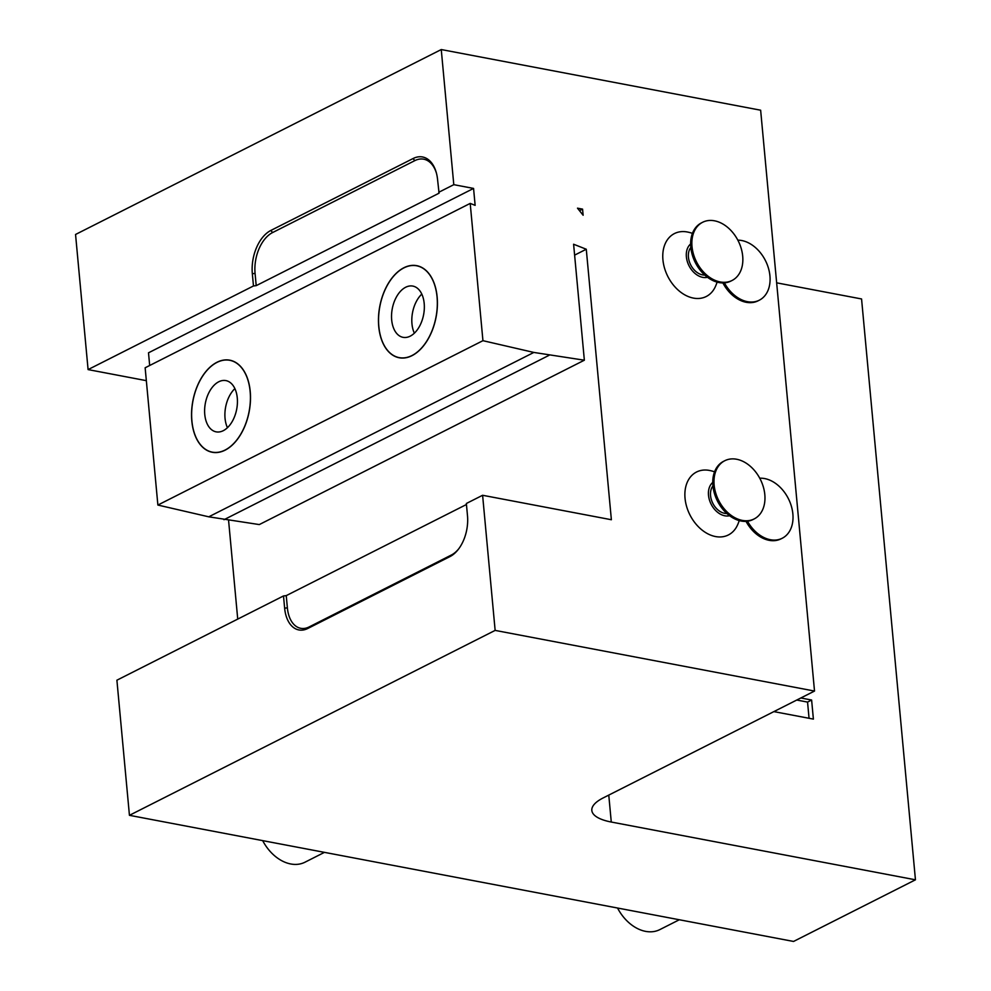 <?xml version="1.0" encoding="UTF-8"?>
<svg xmlns="http://www.w3.org/2000/svg" width="991" height="991" viewBox="0 0 991 991"><rect width="100%" height="100%" fill="white"/><g stroke="black" fill="none" stroke-linecap="round" stroke-linejoin="round"><path stroke-width="1.49" d="M482.605 495.277L495.141 630.4L814.515 691.061L760.642 110.212L441.255 49.55L453.791 184.673L473.562 188.426L475.135 205.348L470.205 203.403L482.939 340.681L533.839 352.437L584.356 360.204L573.603 244.232L586.276 249.236L611.373 519.73L482.605 495.277L466.352 503.49L467.492 515.716A32.604 19.944 100.8 0 1 458.449 549.2A32.604 19.944 100.8 0 1 450.013 556.57L307.792 628.48A32.604 19.944 100.8 0 1 284.64 608.177L283.5 595.95L116.901 680.198L129.437 815.32L793.543 941.45L915.449 879.81L861.563 298.96L776.647 282.831M441.255 49.55L75.551 234.471L88.088 369.593L146.334 380.655M237.729 619.102L228.574 520.337M283.5 595.95L286.238 595.628L466.451 504.506M458.883 548.63A30.647 18.742 100.8 0 1 451.363 555.022L309.142 626.931A30.647 18.742 100.8 0 1 287.378 607.855L286.238 595.628M129.437 815.32L495.141 630.4M582.559 209.126L583.129 215.245L577.493 208.172L582.559 209.126L579.487 210.674M709.705 470.49A35.267 25.246 63.2 0 0 709.395 470.428A35.267 25.246 63.2 0 0 685.041 498.287A35.267 25.246 63.2 0 0 715.527 536.552A35.267 25.246 63.2 0 0 737.415 525.255A39.132 39.132 0 0 0 739.224 520.572M692.436 233.356A39.132 39.132 0 0 0 687.593 232.043A35.267 25.246 63.2 0 0 687.271 231.981A35.267 25.246 63.2 0 0 662.929 259.828A35.267 25.246 63.2 0 0 693.403 298.093A35.267 25.246 63.2 0 0 715.291 286.795A39.132 39.132 0 0 0 717.1 282.125M586.276 249.236L574.607 255.133M470.205 203.403L145.144 367.785L157.879 505.051L208.767 516.819L259.295 524.573L584.356 360.204M149.678 365.493L148.501 352.808L473.562 188.426M157.879 505.051L482.939 340.681M216.955 362.285A46.862 28.665 100.8 0 1 250.227 391.457A46.862 28.665 100.8 0 1 225.106 450.162A46.862 28.665 100.8 0 1 191.82 420.989A46.862 28.665 100.8 0 1 216.955 362.285M403.857 267.768A46.862 28.665 100.8 0 1 437.142 296.941A46.862 28.665 100.8 0 1 412.021 355.645A46.862 28.665 100.8 0 1 378.735 326.473A46.862 28.665 100.8 0 1 403.857 267.768M208.767 516.819L533.839 352.437M223.978 519.705L549.051 355.323M223.297 430.676A26.088 15.955 -79.2 0 0 237.382 403.535A26.088 15.955 -79.2 0 0 225.886 380.594A26.088 15.955 -79.2 0 0 218.751 381.77A26.088 15.955 100.8 0 0 204.666 408.911A26.088 15.955 100.8 0 0 216.162 431.853A26.088 15.955 100.8 0 0 223.297 430.676M227.447 427.691A26.088 15.955 100.8 0 1 234.879 388.608M410.212 336.16A26.088 15.955 -79.2 0 0 424.297 309.019A26.088 15.955 -79.2 0 0 412.801 286.077A26.088 15.955 -79.2 0 0 405.666 287.254A26.088 15.955 100.8 0 0 391.581 314.395A26.088 15.955 100.8 0 0 403.064 337.336A26.088 15.955 100.8 0 0 410.212 336.16M414.362 333.174A26.088 15.955 100.8 0 1 421.794 294.092M88.088 369.593L253.473 285.965L252.333 273.739A34.561 21.133 100.8 0 1 270.865 230.445L413.086 158.535A34.561 21.133 100.8 0 1 436.238 172.434A34.561 21.133 100.8 0 1 437.626 180.052L439.063 193.183L256.211 285.643L253.473 285.965M438.765 192.279L453.791 184.673M256.211 285.643L255.071 273.417A32.604 19.944 100.8 0 1 272.562 232.575L414.771 160.653A32.604 19.944 100.8 0 1 436.424 173.115M915.449 879.81L611.274 822.035A52.176 17.578 -5.3 0 1 591.825 810.427A52.176 17.578 -5.3 0 1 603.222 797.904L814.515 691.061M773.872 711.612L813.388 719.107L811.617 700.03L800.815 697.986M811.617 700.03L807.554 702.086L796.752 700.042M809.052 718.289L807.554 702.086M712.752 482.419A18.94 13.564 63.2 0 0 708.503 495.252A18.94 13.564 -116.8 0 0 729.611 515.741M726.898 513.511A16.302 11.669 -116.8 0 1 724.644 513.326A16.302 11.669 -116.8 0 1 712.195 501.979A16.302 11.669 -116.8 0 1 712.938 485.924M741.095 521.018A32.604 23.35 63.2 0 0 752.974 519.544L754.188 518.925A32.604 23.35 63.2 0 0 763.318 486.878A32.604 23.35 63.2 0 0 736.647 459.254A32.604 23.35 -116.8 0 0 724.768 460.728L723.541 461.348A32.604 23.35 -116.8 0 0 714.412 493.394A32.604 23.35 -116.8 0 0 741.095 521.018M754.188 518.925A32.604 23.35 63.2 0 1 742.309 520.399A32.604 23.35 -116.8 0 1 715.638 492.775A32.604 23.35 -116.8 0 1 724.768 460.728M724.409 282.881A32.604 23.35 -116.8 0 0 747.425 301.673A32.604 23.35 63.2 0 0 759.304 300.199L758.09 300.818A32.604 23.35 63.2 0 1 746.211 302.292A32.604 23.35 -116.8 0 1 722.897 282.943M690.628 243.959A18.94 13.564 63.2 0 0 686.379 256.793A18.94 13.564 -116.8 0 0 707.487 277.294M704.774 275.064A16.302 11.669 -116.8 0 1 702.52 274.879A16.302 11.669 -116.8 0 1 690.07 263.532A16.302 11.669 -116.8 0 1 690.814 247.465M718.971 282.559A32.604 23.35 63.2 0 0 730.85 281.085L732.076 280.478A32.604 23.35 63.2 0 0 741.194 248.419A32.604 23.35 63.2 0 0 714.523 220.807A32.604 23.35 -116.8 0 0 702.644 222.269L701.43 222.888A32.604 23.35 -116.8 0 0 692.3 254.947A32.604 23.35 -116.8 0 0 718.971 282.559M732.076 280.478A32.604 23.35 63.2 0 1 720.197 281.94A32.604 23.35 -116.8 0 1 693.514 254.328A32.604 23.35 -116.8 0 1 702.644 222.269M737.837 240.156A32.604 23.35 -116.8 0 1 741.751 240.528A32.604 23.35 63.2 0 1 768.434 268.152A32.604 23.35 63.2 0 1 759.304 300.199M747.511 521.229A32.604 23.35 -116.8 0 0 770.366 539.711A32.604 23.35 63.2 0 0 782.233 538.249L781.019 538.856A32.604 23.35 63.2 0 1 769.14 540.33A32.604 23.35 -116.8 0 1 746.025 521.365M782.233 538.249A32.604 23.35 63.2 0 0 791.363 506.19A32.604 23.35 63.2 0 0 764.693 478.579A32.604 23.35 -116.8 0 0 759.75 478.219M324.453 852.359L304.98 862.207A39.132 28.008 63.2 0 1 290.722 863.966A39.132 28.008 -116.8 0 1 262.677 840.628M679.318 919.759L659.845 929.595A39.132 28.008 63.2 0 1 645.587 931.367A39.132 28.008 -116.8 0 1 617.542 908.029M287.378 607.855L284.64 608.177M309.142 626.931L307.792 628.48M451.363 555.022L450.013 556.57M225.093 450.038A46.738 28.578 -79.2 0 0 250.141 391.495A46.738 28.578 -79.2 0 0 216.955 362.409A46.738 28.578 -79.2 0 0 191.907 420.952A46.738 28.578 -79.2 0 0 225.093 450.038M412.008 355.521A46.738 28.578 -79.2 0 0 437.056 296.978A46.738 28.578 -79.2 0 0 403.87 267.892A46.738 28.578 -79.2 0 0 378.822 326.435A46.738 28.578 -79.2 0 0 412.008 355.521M252.333 273.739L255.071 273.417M270.865 230.445L272.562 232.575M413.086 158.535L414.771 160.653M611.274 822.035L608.771 795.092M714.561 471.815A39.132 39.132 0 0 0 709.717 470.49"/></g></svg>
